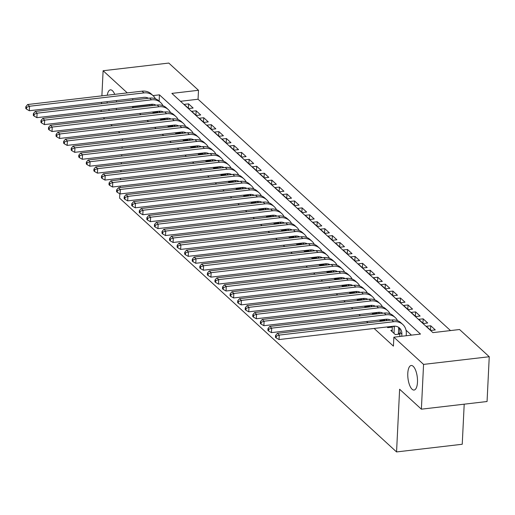 <?xml version="1.0" encoding="UTF-8"?>
<svg xmlns="http://www.w3.org/2000/svg" width="515" height="515" viewBox="0 0 515 515"><rect width="100%" height="100%" fill="white"/><g stroke="black" fill="none" stroke-linecap="round" stroke-linejoin="round"><path stroke-width="0.77" d="M407.79 373.336A12.36 4.693 83.3 0 1 411.202 365.495A12.36 4.693 83.3 0 1 417.478 382.214A12.36 4.693 83.3 0 1 414.066 390.055A12.36 4.693 83.3 0 1 407.79 373.336M107.262 95.224A12.36 4.693 83.3 0 1 110.422 89.861A12.36 4.693 83.3 0 1 114.729 94.354M116.377 100.567A12.36 4.693 83.3 0 1 116.557 101.957M464.202 404.178L462.238 444.265L396.556 451.932L119.609 198.14L119.828 193.775M101.886 95.854L103.109 70.735L168.798 63.068L198.494 90.286L171.868 93.395L432.922 332.626L459.547 329.516L489.25 356.734L423.568 364.401L393.866 337.183L420.498 334.074L159.438 94.844L153.019 95.597M450.496 330.572L198.056 99.241L198.494 90.286M423.568 364.401L421.379 409.18L487.061 401.513L489.25 356.734M392.179 330.263L390.788 330.424L395.327 334.583L399.762 334.068L398.443 332.851M387.003 326.954L387.763 327.649L392.198 327.128L391.445 326.439M379.439 320.021L380.192 320.716L384.634 320.195L383.875 319.506M371.869 313.088L372.628 313.783L377.064 313.262L376.31 312.566M364.305 306.155L365.058 306.843L369.5 306.328L368.74 305.633M356.734 299.221L357.494 299.91L361.929 299.395L361.176 298.7M349.17 292.282L349.93 292.977L354.365 292.462L353.605 291.767M341.606 285.349L342.359 286.044L346.801 285.522L346.041 284.834M334.035 278.415L334.795 279.111L339.231 278.589L338.477 277.9M326.471 271.482L327.225 272.178L331.666 271.656L330.907 270.961M318.901 264.549L319.661 265.238L324.096 264.723L323.343 264.028M311.337 257.616L312.09 258.305L316.532 257.79L315.772 257.094M303.766 250.676L304.526 251.372L308.961 250.857L308.208 250.161M296.202 243.743L296.962 244.438L301.397 243.917L300.638 243.228M288.638 236.81L289.391 237.505L293.833 236.984L293.074 236.295M281.068 229.877L281.827 230.572L286.263 230.051L285.51 229.355M273.504 222.944L274.257 223.632L278.699 223.117L277.939 222.422M265.933 216.01L266.693 216.699L271.128 216.184L270.375 215.489M258.369 209.071L259.122 209.766L263.564 209.251L262.805 208.556M250.805 202.138L251.558 202.833L255.994 202.318L255.24 201.623M243.234 195.204L243.994 195.9L248.43 195.378L247.67 194.689M235.67 188.271L236.424 188.966L240.866 188.445L240.106 187.756M228.1 181.338L228.86 182.033L233.295 181.512L232.542 180.817M220.536 174.405L221.289 175.094L225.731 174.579L224.971 173.883M212.965 167.472L213.725 168.16L218.16 167.645L217.407 166.95M205.401 160.532L206.155 161.227L210.596 160.712L209.837 160.017M197.837 153.599L198.59 154.294L203.026 153.773L202.273 153.084M190.267 146.666L191.026 147.361L195.462 146.839L194.709 146.151M182.703 139.732L183.456 140.428L187.898 139.906L187.138 139.211M175.132 132.799L175.892 133.488L180.327 132.973L179.574 132.278M167.568 125.866L168.321 126.555L172.763 126.04L172.004 125.345M159.998 118.926L160.757 119.622L165.193 119.107L164.44 118.411M188.381 108.253L188.593 103.863L193.131 108.028L188.696 108.543L184.151 104.384L188.593 103.863M195.945 115.186L196.157 110.802L200.702 114.961L196.26 115.476L191.722 111.317L196.157 110.802M203.509 122.119L203.728 117.735L208.266 121.894L203.831 122.416L199.286 118.25L203.728 117.735M211.079 129.059L211.292 124.669L215.83 128.827L211.395 129.349L206.856 125.184L211.292 124.669M218.643 135.992L218.862 131.602L223.401 135.76L218.959 136.282L214.42 132.123L218.862 131.602M226.214 142.925L226.426 138.535L230.965 142.7L226.529 143.215L221.991 139.056L226.426 138.535M233.778 149.859L233.99 145.468L238.535 149.633L234.093 150.148L229.555 145.99L233.99 145.468M241.348 156.792L241.561 152.408L246.099 156.566L241.664 157.081L237.119 152.923L241.561 152.408M248.912 163.725L249.125 159.341L253.67 163.5L249.228 164.021L244.689 159.856L249.125 159.341M256.476 170.665L256.695 166.274L261.234 170.433L256.798 170.954L252.253 166.789L256.695 166.274M264.047 177.598L264.259 173.207L268.798 177.366L264.362 177.887L259.824 173.729L264.259 173.207M271.611 184.531L271.83 180.141L276.368 184.306L271.926 184.821L267.388 180.662L271.83 180.141M279.182 191.464L279.394 187.074L283.932 191.239L279.497 191.754L274.959 187.595L279.394 187.074M286.746 198.397L286.958 194.013L291.503 198.172L287.061 198.687L282.523 194.528L286.958 194.013M294.316 205.331L294.529 200.947L299.067 205.105L294.632 205.62L290.087 201.462L294.529 200.947M301.88 212.27L302.093 207.88L306.637 212.038L302.196 212.56L297.657 208.395L302.093 207.88M309.444 219.203L309.663 214.813L314.202 218.972L309.766 219.493L305.221 215.328L309.663 214.813M317.015 226.136L317.227 221.746L321.766 225.905L317.33 226.426L312.792 222.268L317.227 221.746M324.579 233.07L324.798 228.679L329.336 232.844L324.894 233.359L320.356 229.201L324.798 228.679M332.149 240.003L332.362 235.619L336.9 239.778L332.465 240.293L327.926 236.134L332.362 235.619M339.713 246.936L339.926 242.552L344.471 246.711L340.029 247.226L335.49 243.067L339.926 242.552M347.277 253.876L347.496 249.485L352.035 253.644L347.599 254.165L343.054 250L347.496 249.485M354.848 260.809L355.06 256.418L359.605 260.577L355.163 261.099L350.625 256.934L355.06 256.418M362.412 267.742L362.631 263.352L367.169 267.51L362.734 268.032L358.189 263.873L362.631 263.352M369.982 274.675L370.195 270.285L374.733 274.45L370.298 274.965L365.759 270.806L370.195 270.285M377.547 281.608L377.765 277.218L382.304 281.383L377.862 281.898L373.324 277.74L377.765 277.218M385.117 288.542L385.329 284.158L389.868 288.316L385.432 288.831L380.894 284.673L385.329 284.158M392.681 295.475L392.894 291.091L397.438 295.25L392.997 295.771L388.458 291.606L392.894 291.091M400.245 302.414L400.464 298.024L405.002 302.183L400.567 302.704L396.022 298.539L400.464 298.024M407.816 309.348L408.028 304.957L412.567 309.116L408.131 309.637L403.593 305.479L408.028 304.957M415.38 316.281L415.599 311.89L420.137 316.055L415.702 316.571L411.157 312.412L415.599 311.89M422.95 323.214L423.163 318.824L427.701 322.989L423.266 323.504L418.727 319.345L423.163 318.824M430.514 330.147L430.733 325.763L435.272 329.922L430.83 330.437L426.291 326.278L430.733 325.763M198.056 99.241L180.488 101.294M150.213 104.828L132.374 106.908L133.359 107.815M139.565 113.5L140.93 114.748M147.129 120.433L148.494 121.682M154.7 127.366L156.064 128.615M162.264 134.299L163.628 135.548M169.828 141.232L171.199 142.488M177.398 148.166L178.763 149.421M184.962 155.105L186.327 156.354M192.533 162.038L193.898 163.287M200.097 168.972L201.462 170.22M207.667 175.905L209.032 177.154M215.231 182.838L216.596 184.093M222.795 189.771L224.167 191.026M230.366 196.704L231.731 197.96M237.93 203.644L239.295 204.893M245.501 210.577L246.865 211.826M253.065 217.51L254.429 218.759M260.629 224.443L262 225.699M268.199 231.377L269.564 232.632M275.763 238.31L277.128 239.565M283.334 245.249L284.698 246.498M290.898 252.183L292.263 253.432M298.468 259.116L299.833 260.365M306.032 266.049L307.397 267.304M313.596 272.982L314.968 274.238M321.167 279.915L322.532 281.171M328.731 286.855L330.096 288.104M336.301 293.788L337.666 295.037M343.865 300.721L345.23 301.97M351.436 307.655L352.801 308.903M359 314.588L360.365 315.843M366.564 321.521L367.935 322.776M374.135 328.461L393.428 346.138L393.866 337.183M411.44 335.136L406.026 330.173M152.434 111.993L153.187 112.688L157.629 112.167L156.869 111.478M101.114 111.575L101.185 110.159M101.5 103.715L101.571 102.298M116.544 108.369A12.36 4.693 83.3 0 1 116.306 109.804M109.283 110.622A12.36 4.693 83.3 0 1 108.723 109.277M107.236 103.045A12.36 4.693 83.3 0 1 107.088 101.655M421.379 409.18L399.621 389.243L396.556 451.932M132.374 106.908L132.394 106.515M132.709 100.071L132.78 98.655M127.282 92.887L103.109 70.735M119.834 132.844L118.469 131.595M112.27 125.911L110.905 124.662M104.7 118.978L103.335 117.723M122.506 138.941L122.435 140.357M122.119 146.801L122.055 148.223M121.74 154.661L121.669 156.084M121.353 162.528L121.283 163.944M120.967 170.388L120.896 171.81M120.581 178.248L120.516 179.671M120.201 186.115L120.13 187.531M159.129 101.191L159.438 94.844M152.15 105.62L152.17 105.298A9.656 8.182 132.5 0 0 152.157 104.249M150.161 105.852L150.232 104.436M156.277 111.549L156.238 112.334M148.455 98.236A9.656 8.182 132.5 0 0 143.73 97.374L29.316 110.731L26.51 109.135L26.593 107.345L25.84 106.65L25.75 108.44L26.51 109.135M25.84 106.65L27.643 104.519L142.056 91.168A14.491 12.276 -47.5 0 1 151.191 93.917L153.077 95.648A14.491 12.276 -47.5 0 1 155.427 98.79M27.643 104.519L29.535 106.251L143.949 92.9A14.491 12.276 -47.5 0 1 153.077 95.648M26.593 107.345L29.535 106.251L29.316 110.731M159.721 112.553L159.734 112.231A9.656 8.182 132.5 0 0 159.727 111.189M157.732 112.785L157.802 111.369M163.841 118.482L163.802 119.268M156.019 105.169A9.656 8.182 132.5 0 0 151.294 104.313L36.88 117.665L34.074 116.068L34.164 114.279L33.404 113.583L33.314 115.373L34.074 116.068M33.404 113.583L35.213 111.452L149.627 98.101A14.491 12.276 -47.5 0 1 158.755 100.85L160.648 102.582A14.491 12.276 -47.5 0 1 162.991 105.723M35.213 111.452L37.099 113.184L151.513 99.833A14.491 12.276 -47.5 0 1 160.648 102.582M34.164 114.279L37.099 113.184L36.88 117.665M167.285 119.486L167.304 119.165A9.656 8.182 132.5 0 0 167.291 118.122M165.296 119.725L165.367 118.302M171.411 125.415L171.373 126.201M163.59 112.103A9.656 8.182 132.5 0 0 158.865 111.246L44.451 124.598L41.638 123.001L41.728 121.212L40.968 120.516L40.885 122.313L41.638 123.001M40.968 120.516L42.777 118.386L157.191 105.034A14.491 12.276 -47.5 0 1 166.319 107.783L168.212 109.521A14.491 12.276 -47.5 0 1 170.555 112.656M42.777 118.386L44.67 120.117L159.084 106.766A14.491 12.276 -47.5 0 1 168.212 109.521M41.728 121.212L44.67 120.117L44.451 124.598M174.855 126.426L174.868 126.098A9.656 8.182 132.5 0 0 174.855 125.055M172.866 126.658L172.937 125.235M178.975 132.349L178.937 133.134M171.154 119.036A9.656 8.182 132.5 0 0 166.429 118.18L52.015 131.531L49.208 129.941L49.292 128.145L48.539 127.456L48.449 129.246L49.208 129.941M48.539 127.456L50.341 125.319L164.755 111.967A14.491 12.276 -47.5 0 1 173.89 114.716L175.782 116.454A14.491 12.276 -47.5 0 1 178.126 119.589M50.341 125.319L52.234 127.057L166.648 113.699A14.491 12.276 -47.5 0 1 175.782 116.454M49.292 128.145L52.234 127.057L52.015 131.531M182.419 133.359L182.432 133.031A9.656 8.182 132.5 0 0 182.426 131.988M180.43 133.591L180.501 132.168M186.539 139.282L186.501 140.067M178.724 125.969A9.656 8.182 132.5 0 0 173.999 125.113L59.586 138.464L56.772 136.874L56.862 135.078L56.103 134.389L56.019 136.179L56.772 136.874M56.103 134.389L57.912 132.252L172.325 118.901A14.491 12.276 -47.5 0 1 181.454 121.656L183.346 123.388A14.491 12.276 -47.5 0 1 185.69 126.523M57.912 132.252L59.804 133.99L174.218 120.632A14.491 12.276 -47.5 0 1 183.346 123.388M56.862 135.078L59.804 133.99L59.586 138.464M189.984 140.292L190.003 139.964A9.656 8.182 132.5 0 0 189.99 138.921M188.001 140.524L188.065 139.108M194.11 146.215L194.071 147M186.288 132.909A9.656 8.182 132.5 0 0 181.563 132.046L67.15 145.397L64.343 143.807L64.427 142.018L63.673 141.322L63.583 143.112L64.343 143.807M63.673 141.322L65.476 139.192L179.889 125.834A14.491 12.276 -47.5 0 1 189.024 128.589L190.917 130.321A14.491 12.276 -47.5 0 1 193.26 133.462M65.476 139.192L67.368 140.923L181.782 127.572A14.491 12.276 -47.5 0 1 190.917 130.321M64.427 142.018L67.368 140.923L67.15 145.397M197.554 147.226L197.567 146.904A9.656 8.182 132.5 0 0 197.56 145.854M195.565 147.457L195.636 146.041M201.674 153.155L201.635 153.94M193.859 139.842A9.656 8.182 132.5 0 0 189.127 138.979L74.72 152.337L71.907 150.74L71.997 148.951L71.237 148.256L71.154 150.045L71.907 150.74M71.237 148.256L73.046 146.125L187.46 132.767A14.491 12.276 -47.5 0 1 196.588 135.522L198.481 137.254A14.491 12.276 -47.5 0 1 200.824 140.395M73.046 146.125L74.939 147.857L189.353 134.505A14.491 12.276 -47.5 0 1 198.481 137.254M71.997 148.951L74.939 147.857L74.72 152.337M205.118 154.159L205.137 153.837A9.656 8.182 132.5 0 0 205.125 152.794M203.129 154.391L203.2 152.974M209.245 160.088L209.206 160.873M201.423 146.775A9.656 8.182 132.5 0 0 196.698 145.912L82.284 159.27L79.477 157.674L79.561 155.884L78.808 155.189L78.718 156.978L79.477 157.674M78.808 155.189L80.61 153.058L195.024 139.707A14.491 12.276 -47.5 0 1 204.159 142.455L206.045 144.187A14.491 12.276 -47.5 0 1 208.395 147.329M80.61 153.058L82.503 154.79L196.917 141.438A14.491 12.276 -47.5 0 1 206.045 144.187M79.561 155.884L82.503 154.79L82.284 159.27M212.689 161.092L212.701 160.77A9.656 8.182 132.5 0 0 212.695 159.727M210.699 161.324L210.77 159.908M216.809 167.021L216.77 167.806M208.987 153.708A9.656 8.182 132.5 0 0 204.262 152.852L89.848 166.203L87.041 164.607L87.132 162.817L86.372 162.122L86.282 163.918L87.041 164.607M86.372 162.122L88.181 159.991L202.595 146.64A14.491 12.276 -47.5 0 1 211.723 149.389L213.616 151.12A14.491 12.276 -47.5 0 1 215.959 154.262M88.181 159.991L90.067 161.723L204.481 148.371A14.491 12.276 -47.5 0 1 213.616 151.12M87.132 162.817L90.067 161.723L89.848 166.203M220.253 168.032L220.272 167.703A9.656 8.182 132.5 0 0 220.259 166.66M218.263 168.263L218.334 166.841M224.379 173.954L224.34 174.74M216.558 160.641A9.656 8.182 132.5 0 0 211.832 159.785L97.419 173.137L94.606 171.54L94.696 169.75L93.936 169.062L93.852 170.851L94.606 171.54M93.936 169.062L95.745 166.924L210.159 153.573A14.491 12.276 -47.5 0 1 219.287 156.322L221.18 158.06A14.491 12.276 -47.5 0 1 223.523 161.195M95.745 166.924L97.638 168.663L212.051 155.305A14.491 12.276 -47.5 0 1 221.18 158.06M94.696 169.75L97.638 168.663L97.419 173.137M227.817 174.965L227.836 174.636A9.656 8.182 132.5 0 0 227.823 173.594M225.834 175.197L225.898 173.774M231.943 180.887L231.905 181.673M224.122 167.575A9.656 8.182 132.5 0 0 219.396 166.718L104.983 180.07L102.176 178.48L102.26 176.684L101.507 175.995L101.416 177.784L102.176 178.48M101.507 175.995L103.309 173.858L217.723 160.506A14.491 12.276 -47.5 0 1 226.857 163.261L228.75 164.993A14.491 12.276 -47.5 0 1 231.093 168.128M103.309 173.858L105.202 175.596L219.615 162.238A14.491 12.276 -47.5 0 1 228.75 164.993M102.26 176.684L105.202 175.596L104.983 180.07M235.387 181.898L235.4 181.57A9.656 8.182 132.5 0 0 235.394 180.527M233.398 182.13L233.469 180.714M239.507 187.821L239.469 188.606M231.692 174.514A9.656 8.182 132.5 0 0 226.967 173.652L112.553 187.003L109.74 185.413L109.83 183.623L109.071 182.928L108.987 184.718L109.74 185.413M109.071 182.928L110.88 180.797L225.293 167.439A14.491 12.276 -47.5 0 1 234.422 170.195L236.314 171.926A14.491 12.276 -47.5 0 1 238.657 175.068M110.88 180.797L112.772 182.529L227.186 169.178A14.491 12.276 -47.5 0 1 236.314 171.926M109.83 183.623L112.772 182.529L112.553 187.003M242.951 188.831L242.971 188.503A9.656 8.182 132.5 0 0 242.958 187.46M240.969 189.063L241.033 187.647M247.078 194.76L247.039 195.546M239.256 181.447A9.656 8.182 132.5 0 0 234.531 180.585L120.117 193.943L117.311 192.346L117.394 190.556L116.641 189.861L116.551 191.651L117.311 192.346M116.641 189.861L118.444 187.73L232.857 174.373A14.491 12.276 -47.5 0 1 241.992 177.128L243.885 178.859A14.491 12.276 -47.5 0 1 246.228 182.001M118.444 187.73L120.336 189.462L234.75 176.111A14.491 12.276 -47.5 0 1 243.885 178.859M117.394 190.556L120.336 189.462L120.117 193.943M250.522 195.764L250.535 195.443A9.656 8.182 132.5 0 0 250.528 194.4M248.533 195.996L248.603 194.58M254.642 201.693L254.603 202.479M246.827 188.381A9.656 8.182 132.5 0 0 242.095 187.518L127.688 200.876L124.875 199.279L124.965 197.49L124.205 196.794L124.121 198.584L124.875 199.279M124.205 196.794L126.014 194.664L240.428 181.312A14.491 12.276 -47.5 0 1 249.556 184.061L251.449 185.793A14.491 12.276 -47.5 0 1 253.792 188.934M126.014 194.664L127.907 196.395L242.314 183.044A14.491 12.276 -47.5 0 1 251.449 185.793M124.965 197.49L127.907 196.395L127.688 200.876M258.086 202.698L258.105 202.376A9.656 8.182 132.5 0 0 258.092 201.333M256.097 202.929L256.167 201.513M262.212 208.626L262.174 209.412M254.391 195.314A9.656 8.182 132.5 0 0 249.666 194.458L135.252 207.809L132.445 206.212L132.529 204.423L131.776 203.728L131.686 205.524L132.445 206.212M131.776 203.728L133.578 201.597L247.992 188.245A14.491 12.276 -47.5 0 1 257.127 190.994L259.013 192.726A14.491 12.276 -47.5 0 1 261.356 195.867M133.578 201.597L135.471 203.328L249.884 189.977A14.491 12.276 -47.5 0 1 259.013 192.726M132.529 204.423L135.471 203.328L135.252 207.809M265.656 209.637L265.669 209.309A9.656 8.182 132.5 0 0 265.663 208.266M263.667 209.869L263.738 208.446M269.776 215.56L269.738 216.345M261.955 202.247A9.656 8.182 132.5 0 0 257.23 201.391L142.816 214.742L140.009 213.146L140.099 211.356L139.34 210.661L139.25 212.457L140.009 213.146M139.34 210.661L141.149 208.53L255.556 195.179A14.491 12.276 -47.5 0 1 264.691 197.927L266.583 199.666A14.491 12.276 -47.5 0 1 268.927 202.801M141.149 208.53L143.035 210.262L257.449 196.91A14.491 12.276 -47.5 0 1 266.583 199.666M140.099 211.356L143.035 210.262L142.816 214.742M273.22 216.57L273.24 216.242A9.656 8.182 132.5 0 0 273.227 215.199M271.231 216.802L271.302 215.379M277.347 222.493L277.308 223.278M269.525 209.18A9.656 8.182 132.5 0 0 264.8 208.324L150.386 221.675L147.573 220.085L147.663 218.289L146.904 217.6L146.82 219.39L147.573 220.085M146.904 217.6L148.713 215.463L263.126 202.112A14.491 12.276 -47.5 0 1 272.255 204.861L274.147 206.599A14.491 12.276 -47.5 0 1 276.491 209.734M148.713 215.463L150.605 217.201L265.019 203.843A14.491 12.276 -47.5 0 1 274.147 206.599M147.663 218.289L150.605 217.201L150.386 221.675M280.784 223.504L280.804 223.175A9.656 8.182 132.5 0 0 280.791 222.132M278.802 223.735L278.866 222.313M284.911 229.426L284.872 230.211M277.089 216.12A9.656 8.182 132.5 0 0 272.364 215.257L157.951 228.609L155.144 227.018L155.227 225.229L154.474 224.534L154.384 226.323L155.144 227.018M154.474 224.534L156.277 222.403L270.69 209.045A14.491 12.276 -47.5 0 1 279.825 211.8L281.718 213.532A14.491 12.276 -47.5 0 1 284.061 216.673M156.277 222.403L158.169 224.134L272.583 210.783A14.491 12.276 -47.5 0 1 281.718 213.532M155.227 225.229L158.169 224.134L157.951 228.609M288.355 230.437L288.368 230.108A9.656 8.182 132.5 0 0 288.361 229.066M286.366 230.669L286.437 229.252M292.475 236.359L292.436 237.151M284.66 223.053A9.656 8.182 132.5 0 0 279.935 222.19L165.521 235.548L162.708 233.952L162.798 232.162L162.038 231.467L161.955 233.256L162.708 233.952M162.038 231.467L163.847 229.336L278.261 215.978A14.491 12.276 -47.5 0 1 287.389 218.733L289.282 220.465A14.491 12.276 -47.5 0 1 291.625 223.607M163.847 229.336L165.74 231.068L280.154 217.716A14.491 12.276 -47.5 0 1 289.282 220.465M162.798 232.162L165.74 231.068L165.521 235.548M295.919 237.37L295.938 237.048A9.656 8.182 132.5 0 0 295.925 235.999M293.936 237.602L294.001 236.185M300.045 243.299L300.007 244.084M292.224 229.986A9.656 8.182 132.5 0 0 287.499 229.124L173.085 242.481L170.278 240.885L170.362 239.095L169.609 238.4L169.519 240.19L170.278 240.885M169.609 238.4L171.411 236.269L285.825 222.918A14.491 12.276 -47.5 0 1 294.96 225.667L296.852 227.398A14.491 12.276 -47.5 0 1 299.196 230.54M171.411 236.269L173.304 238.001L287.718 224.649A14.491 12.276 -47.5 0 1 296.852 227.398M170.362 239.095L173.304 238.001L173.085 242.481M303.49 244.303L303.502 243.981A9.656 8.182 132.5 0 0 303.496 242.938M301.5 244.535L301.571 243.119M307.61 250.232L307.571 251.017M299.788 236.919A9.656 8.182 132.5 0 0 295.063 236.063L180.649 249.415L177.842 247.818L177.933 246.028L177.173 245.333L177.089 247.129L177.842 247.818M177.173 245.333L178.982 243.202L293.396 229.851A14.491 12.276 -47.5 0 1 302.524 232.6L304.417 234.331A14.491 12.276 -47.5 0 1 306.76 237.473M178.982 243.202L180.874 244.934L295.282 231.583A14.491 12.276 -47.5 0 1 304.417 234.331M177.933 246.028L180.874 244.934L180.649 249.415M311.054 251.243L311.073 250.914A9.656 8.182 132.5 0 0 311.06 249.872M309.064 251.475L309.135 250.052M315.18 257.165L315.141 257.951M307.358 243.853A9.656 8.182 132.5 0 0 302.633 242.996L188.22 256.348L185.406 254.751L185.497 252.962L184.743 252.266L184.653 254.062L185.406 254.751M184.743 252.266L186.546 250.136L300.96 236.784A14.491 12.276 -47.5 0 1 310.094 239.533L311.981 241.271A14.491 12.276 -47.5 0 1 314.324 244.406M186.546 250.136L188.439 251.867L302.852 238.516A14.491 12.276 -47.5 0 1 311.981 241.271M185.497 252.962L188.439 251.867L188.22 256.348M318.624 258.176L318.637 257.848A9.656 8.182 132.5 0 0 318.63 256.805M316.635 258.408L316.706 256.985M322.744 264.098L322.705 264.884M314.923 250.786A9.656 8.182 132.5 0 0 310.197 249.93L195.784 263.281L192.977 261.691L193.067 259.895L192.307 259.206L192.217 260.996L192.977 261.691M192.307 259.206L194.116 257.069L308.524 243.717A14.491 12.276 -47.5 0 1 317.658 246.466L319.551 248.204A14.491 12.276 -47.5 0 1 321.894 251.339M194.116 257.069L196.003 258.807L310.416 245.449A14.491 12.276 -47.5 0 1 319.551 248.204M193.067 259.895L196.003 258.807L195.784 263.281M326.188 265.109L326.207 264.781A9.656 8.182 132.5 0 0 326.195 263.738M324.199 265.341L324.27 263.918M330.308 271.032L330.276 271.817M322.493 257.725A9.656 8.182 132.5 0 0 317.768 256.863L203.354 270.214L200.541 268.624L200.631 266.828L199.872 266.139L199.788 267.929L200.541 268.624M199.872 266.139L201.68 264.002L316.094 250.651A14.491 12.276 -47.5 0 1 325.223 253.406L327.115 255.137A14.491 12.276 -47.5 0 1 329.458 258.279M201.68 264.002L203.573 265.74L317.987 252.382A14.491 12.276 -47.5 0 1 327.115 255.137M200.631 266.828L203.573 265.74L203.354 270.214M333.752 272.042L333.772 271.714A9.656 8.182 132.5 0 0 333.759 270.671M331.769 272.274L331.834 270.858M337.879 277.965L337.84 278.757M330.057 264.659A9.656 8.182 132.5 0 0 325.332 263.796L210.918 277.147L208.112 275.557L208.195 273.768L207.442 273.072L207.352 274.862L208.112 275.557M207.442 273.072L209.245 270.942L323.658 257.584A14.491 12.276 -47.5 0 1 332.793 260.339L334.686 262.071A14.491 12.276 -47.5 0 1 337.029 265.212M209.245 270.942L211.137 272.673L325.551 259.322A14.491 12.276 -47.5 0 1 334.686 262.071M208.195 273.768L211.137 272.673L210.918 277.147M341.323 278.976L341.336 278.654A9.656 8.182 132.5 0 0 341.329 277.604M339.334 279.207L339.404 277.791M345.443 284.904L345.404 285.69M337.628 271.592A9.656 8.182 132.5 0 0 332.902 270.729L218.489 284.087L215.676 282.49L215.766 280.701L215.006 280.005L214.922 281.795L215.676 282.49M215.006 280.005L216.815 277.875L331.229 264.517A14.491 12.276 -47.5 0 1 340.357 267.272L342.25 269.004A14.491 12.276 -47.5 0 1 344.593 272.145M216.815 277.875L218.708 279.606L333.121 266.255A14.491 12.276 -47.5 0 1 342.25 269.004M215.766 280.701L218.708 279.606L218.489 284.087M348.887 285.909L348.906 285.587A9.656 8.182 132.5 0 0 348.893 284.544M346.904 286.14L346.968 284.724M353.013 291.838L352.975 292.623M345.192 278.525A9.656 8.182 132.5 0 0 340.466 277.669L226.053 291.02L223.246 289.424L223.33 287.634L222.577 286.939L222.486 288.728L223.246 289.424M222.577 286.939L224.379 284.808L338.793 271.457A14.491 12.276 -47.5 0 1 347.928 274.205L349.82 275.937A14.491 12.276 -47.5 0 1 352.163 279.079M224.379 284.808L226.272 286.54L340.685 273.188A14.491 12.276 -47.5 0 1 349.82 275.937M223.33 287.634L226.272 286.54L226.053 291.02M356.457 292.842L356.47 292.52A9.656 8.182 132.5 0 0 356.464 291.477M354.468 293.08L354.539 291.657M360.577 298.771L360.539 299.556M352.756 285.458A9.656 8.182 132.5 0 0 348.031 284.602L233.617 297.953L230.81 296.357L230.9 294.567L230.141 293.872L230.051 295.668L230.81 296.357M230.141 293.872L231.95 291.741L346.363 278.39A14.491 12.276 -47.5 0 1 355.492 281.139L357.384 282.877A14.491 12.276 -47.5 0 1 359.728 286.012M231.95 291.741L233.836 293.473L348.249 280.121A14.491 12.276 -47.5 0 1 357.384 282.877M230.9 294.567L233.836 293.473L233.617 297.953M364.021 299.782L364.041 299.453A9.656 8.182 132.5 0 0 364.028 298.41M362.032 300.013L362.103 298.591M368.148 305.704L368.109 306.489M360.326 292.391A9.656 8.182 132.5 0 0 355.601 291.535L241.187 304.886L238.374 303.29L238.464 301.5L237.711 300.812L237.621 302.601L238.374 303.29M237.711 300.812L239.514 298.674L353.927 285.323A14.491 12.276 -47.5 0 1 363.056 288.072L364.948 289.81A14.491 12.276 -47.5 0 1 367.292 292.945M239.514 298.674L241.406 300.412L355.82 287.055A14.491 12.276 -47.5 0 1 364.948 289.81M238.464 301.5L241.406 300.412L241.187 304.886M371.592 306.715L371.605 306.386A9.656 8.182 132.5 0 0 371.598 305.344M369.603 306.946L369.673 305.524M375.712 312.637L375.673 313.423M367.89 299.324A9.656 8.182 132.5 0 0 363.165 298.468L248.751 311.82L245.945 310.23L246.028 308.434L245.275 307.745L245.185 309.534L245.945 310.23M245.275 307.745L247.078 305.607L361.491 292.256A14.491 12.276 -47.5 0 1 370.626 295.011L372.519 296.743A14.491 12.276 -47.5 0 1 374.862 299.878M247.078 305.607L248.97 307.346L363.384 293.988A14.491 12.276 -47.5 0 1 372.519 296.743M246.028 308.434L248.97 307.346L248.751 311.82M379.156 313.648L379.169 313.32A9.656 8.182 132.5 0 0 379.162 312.277M377.167 313.88L377.238 312.463M383.276 319.57L383.237 320.356M375.461 306.264A9.656 8.182 132.5 0 0 370.736 305.401L256.322 318.753L253.509 317.163L253.599 315.373L252.839 314.678L252.756 316.468L253.509 317.163M252.839 314.678L254.648 312.547L369.062 299.189A14.491 12.276 -47.5 0 1 378.19 301.945L380.083 303.676A14.491 12.276 -47.5 0 1 382.426 306.818M254.648 312.547L256.541 314.279L370.955 300.927A14.491 12.276 -47.5 0 1 380.083 303.676M253.599 315.373L256.541 314.279L256.322 318.753M386.72 320.581L386.739 320.253A9.656 8.182 132.5 0 0 386.726 319.21M384.737 320.813L384.802 319.397M390.846 326.51L390.808 327.295M383.025 313.197A9.656 8.182 132.5 0 0 378.3 312.335L263.886 325.692L261.079 324.096L261.163 322.306L260.41 321.611L260.32 323.401L261.079 324.096M260.41 321.611L262.212 319.48L376.626 306.122A14.491 12.276 -47.5 0 1 385.761 308.878L387.653 310.609A14.491 12.276 -47.5 0 1 389.997 313.751M262.212 319.48L264.105 321.212L378.519 307.861A14.491 12.276 -47.5 0 1 387.653 310.609M261.163 322.306L264.105 321.212L263.886 325.692M394.001 333.372L394.303 327.192A9.656 8.182 132.5 0 0 394.297 326.149M392.115 331.634L392.372 326.33M398.7 327.546L398.372 334.229M390.595 320.13A9.656 8.182 132.5 0 0 385.87 319.268L271.457 332.626L268.643 331.029L268.733 329.24L267.974 328.544L267.89 330.334L268.643 331.029M267.974 328.544L269.783 326.413L384.196 313.062A14.491 12.276 -47.5 0 1 393.325 315.811L395.217 317.543A14.491 12.276 -47.5 0 1 397.561 320.684M269.783 326.413L271.675 328.145L386.089 314.794A14.491 12.276 -47.5 0 1 395.217 317.543M268.733 329.24L271.675 328.145L271.457 332.626M401.771 336.263L401.874 334.126A9.656 8.182 132.5 0 0 399.524 328.042A9.656 8.182 132.5 0 0 393.434 326.207L279.021 339.559L276.214 337.962L276.298 336.173L275.544 335.477L275.454 337.274L276.214 337.962M399.782 336.495L399.981 332.394A9.656 8.182 132.5 0 0 398.494 327.263M275.544 335.477L277.347 333.347L279.239 335.078L393.653 321.727A14.491 12.276 -47.5 0 1 402.781 324.476A14.491 12.276 -47.5 0 1 406.309 333.604L406.206 335.741M277.347 333.347L391.76 319.995A14.491 12.276 -47.5 0 1 400.895 322.744L402.781 324.476M276.298 336.173L279.239 335.078L279.021 339.559M151.114 104.333L152.17 105.298M142.056 91.168L143.949 92.9M158.684 111.266L159.734 112.231M149.627 98.101L151.513 99.833M166.248 118.199L167.304 119.165M157.191 105.034L159.084 106.766M173.819 125.132L174.868 126.098M164.755 111.967L166.648 113.699M181.383 132.065L182.432 133.031M172.325 118.901L174.218 120.632M188.947 139.005L190.003 139.964M179.889 125.834L181.782 127.572M196.518 145.938L197.567 146.904M187.46 132.767L189.353 134.505M204.082 152.871L205.137 153.837M195.024 139.707L196.917 141.438M211.652 159.805L212.701 160.77M202.595 146.64L204.481 148.371M219.216 166.738L220.272 167.703M210.159 153.573L212.051 155.305M226.787 173.671L227.836 174.636M217.723 160.506L219.615 162.238M234.351 180.611L235.4 181.57M225.293 167.439L227.186 169.178M241.915 187.544L242.971 188.503M232.857 174.373L234.75 176.111M249.485 194.477L250.535 195.443M240.428 181.312L242.314 183.044M257.049 201.41L258.105 202.376M247.992 188.245L249.884 189.977M264.62 208.343L265.669 209.309M255.556 195.179L257.449 196.91M272.184 215.276L273.24 216.242M263.126 202.112L265.019 203.843M279.754 222.216L280.804 223.175M270.69 209.045L272.583 210.783M287.319 229.149L288.368 230.108M278.261 215.978L280.154 217.716M294.883 236.082L295.938 237.048M285.825 222.918L287.718 224.649M302.453 243.016L303.502 243.981M293.396 229.851L295.282 231.583M310.017 249.949L311.073 250.914M300.96 236.784L302.852 238.516M317.588 256.882L318.637 257.848M308.524 243.717L310.416 245.449M325.152 263.815L326.207 264.781M316.094 250.651L317.987 252.382M332.722 270.755L333.772 271.714M323.658 257.584L325.551 259.322M340.286 277.688L341.336 278.654M331.229 264.517L333.121 266.255M347.85 284.621L348.906 285.587M338.793 271.457L340.685 273.188M355.421 291.554L356.47 292.52M346.363 278.39L348.249 280.121M362.985 298.488L364.041 299.453M353.927 285.323L355.82 287.055M370.555 305.421L371.605 306.386M361.491 292.256L363.384 293.988M378.119 312.36L379.169 313.32M369.062 299.189L370.955 300.927M385.684 319.294L386.739 320.253M376.626 306.122L378.519 307.861M393.254 326.227L394.303 327.192M384.196 313.062L386.089 314.794M399.981 332.394L401.874 334.126M391.76 319.995L393.653 321.727"/></g></svg>
